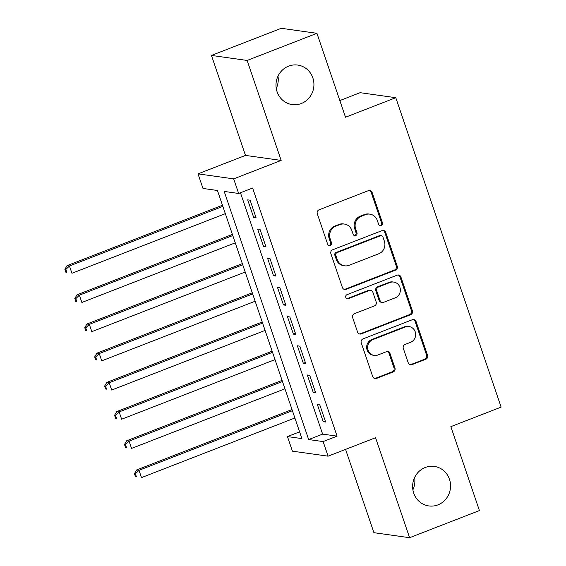 <?xml version="1.0" encoding="UTF-8"?>
<svg xmlns="http://www.w3.org/2000/svg" width="566" height="566" viewBox="0 0 566 566"><rect width="100%" height="100%" fill="white"/><g stroke="black" fill="none" stroke-linecap="round" stroke-linejoin="round"><path stroke-width="0.85" d="M381.243 225.643A2.144 2.038 98 0 0 382.482 222.891L372.117 192.447A3.056 2.908 98 0 0 368.402 190.643L319.061 209.823A3.056 2.908 98 0 0 317.293 213.75L327.657 244.194A2.144 2.038 98 0 0 330.254 245.453A2.144 2.038 98 0 0 331.492 242.708L330.155 238.767A9.792 9.304 98 0 1 335.801 226.188L339.918 224.589A9.792 9.304 98 0 1 344.397 224.065A9.792 9.304 98 0 1 351.811 230.348L353.149 234.289A2.144 2.038 98 0 0 355.752 235.548A2.144 2.038 98 0 0 356.99 232.796L355.646 228.855A9.792 9.304 98 0 1 361.299 216.283L365.41 214.684A9.792 9.304 98 0 1 369.895 214.153A9.792 9.304 98 0 1 377.303 220.443L378.647 224.384A2.144 2.038 98 0 0 381.243 225.643M379.793 225.629A2.144 2.038 98 0 0 381.519 222.756L371.155 192.313A3.056 2.908 98 0 0 369.315 190.459M328.804 245.439A2.144 2.038 98 0 0 330.53 242.566L329.186 238.633L330.155 238.767M354.295 235.534A2.144 2.038 98 0 0 356.021 232.661L354.684 228.721L355.646 228.855M425.229 467.502A19.951 18.954 98 0 0 412.706 488.408A19.951 18.954 98 0 0 428.816 505.94A19.951 18.954 98 0 0 437.95 504.865A19.951 18.954 98 0 0 450.472 483.965A19.951 18.954 98 0 0 434.363 466.434A19.951 18.954 98 0 0 425.229 467.502M288.596 66.144A19.951 18.954 98 0 0 276.074 87.044A19.951 18.954 98 0 0 292.176 104.583A19.951 18.954 98 0 0 301.317 103.507A19.951 18.954 98 0 0 313.84 82.608A19.951 18.954 98 0 0 297.73 65.069A19.951 18.954 98 0 0 288.596 66.144M408.242 362.841A3.056 2.908 98 0 0 411.963 364.645L425.802 359.261A3.056 2.908 98 0 0 427.571 355.335L416.06 321.523A3.056 2.908 98 0 0 412.345 319.719L362.997 338.9A3.056 2.908 98 0 0 361.235 342.826L372.739 376.638A3.056 2.908 98 0 0 376.461 378.442L393.179 371.94A3.056 2.908 98 0 0 394.948 368.006L390.024 353.538A3.056 2.908 98 0 0 386.302 351.741L378.01 354.96A8.186 7.775 98 0 1 374.267 355.406A8.186 7.775 98 0 1 367.659 348.21A8.186 7.775 98 0 1 372.796 339.635L405.277 327.007A8.186 7.775 98 0 1 409.027 326.568A8.186 7.775 98 0 1 415.635 333.763A8.186 7.775 98 0 1 410.499 342.338L405.086 344.439A3.056 2.908 98 0 0 403.317 348.373L408.242 362.841M323.115 441.579L328.082 456.175L292.41 451.166L287.443 436.57L301.904 438.6L217.443 190.487L202.982 188.457L198.008 173.861L233.68 178.87L238.654 193.466L224.193 191.435L308.654 439.549L323.115 441.579L337.081 436.153L252.613 188.039L238.654 193.466M316.946 33.316L247.13 60.449L211.451 55.433L281.274 28.3L316.946 33.316L345.515 117.233L395.79 97.699L501.122 407.11L450.847 426.644L479.416 510.567L409.6 537.7L375.562 437.723L328.082 456.175M211.451 55.433L245.488 155.409L281.161 160.419L247.13 60.449M281.161 160.419L233.68 178.87M395.471 270.152A3.056 2.908 98 0 0 397.233 266.225L385.729 232.414A3.056 2.908 98 0 0 382.008 230.617L332.666 249.79A3.056 2.908 98 0 0 330.898 253.724L342.409 287.535A3.056 2.908 98 0 0 346.123 289.332L395.471 270.152L394.502 270.017A3.056 2.908 98 0 0 396.271 266.091L384.76 232.279A3.056 2.908 98 0 0 382.92 230.426M400.891 276.972L412.402 310.776A3.056 2.908 98 0 1 410.633 314.71L361.292 333.883A3.056 2.908 98 0 1 357.578 332.086L352.653 317.618A3.056 2.908 98 0 1 354.415 313.684L374.43 305.909A3.056 2.908 98 0 0 376.192 301.975L372.923 292.381A3.056 2.908 98 0 0 369.209 290.577L348.373 298.678A2.144 2.038 98 0 1 345.663 296.909A2.144 2.038 98 0 1 347.008 294.667L397.176 275.168A3.056 2.908 98 0 1 400.891 276.972L399.929 276.831L411.44 310.642L412.402 310.776M345.564 449.383L373.921 532.684L409.6 537.7M256.058 217.705L250.094 200.194L247.689 199.855L253.653 217.372L256.058 217.705M265.999 246.896L260.035 229.386L257.622 229.046L263.586 246.557L265.999 246.896M275.932 276.088L269.975 258.577L267.562 258.238L273.527 275.748L275.932 276.088M285.872 305.279L279.908 287.761L277.496 287.422L283.46 304.94L285.872 305.279M295.806 334.471L289.849 316.953L287.436 316.613L293.4 334.131L295.806 334.471M305.746 363.655L299.782 346.144L297.369 345.805L303.334 363.315L305.746 363.655M315.679 392.846L309.722 375.336L307.31 374.996L313.274 392.507L315.679 392.846M240.458 192.765L322.62 434.122L337.081 436.153M317.243 404.188L323.207 421.698L325.62 422.038L319.656 404.52L317.243 404.188M395.79 97.699L360.11 92.683L339.841 100.564M412.89 489.823A19.951 18.954 98 0 0 414.616 477.534M276.258 88.466A19.951 18.954 98 0 0 277.984 76.177M299.605 431.844L287.443 436.57M245.488 155.409L198.008 173.861M322.62 434.122L308.654 439.549M253.653 217.372L255.676 216.58M263.586 246.557L265.617 245.771M273.527 275.748L275.55 274.963M283.46 304.94L285.49 304.154M293.4 334.131L295.424 333.339M303.334 363.315L305.364 362.53M313.274 392.507L315.297 391.722M323.207 421.698L325.238 420.913M369.895 214.153L368.926 214.019A9.792 9.304 98 0 0 364.447 214.542L365.41 214.684M354.684 228.721A9.792 9.304 98 0 1 360.337 216.141L364.447 214.542M344.397 224.065L343.435 223.924A9.792 9.304 98 0 0 338.949 224.454L339.918 224.589M329.186 238.633A9.792 9.304 98 0 1 334.839 226.053L338.949 224.454M344.248 289.389A3.056 2.908 98 0 0 345.161 289.198L394.502 270.017M382.963 237.062A2.144 2.038 98 0 0 380.359 235.796L337.046 252.634A2.144 2.038 98 0 0 335.808 255.386L337.223 259.539A9.792 9.304 98 0 0 344.63 265.822A9.792 9.304 98 0 0 349.116 265.298L378.725 253.787A9.792 9.304 98 0 0 384.378 241.215L382.963 237.062M381.343 235.682L380.373 235.548A2.144 2.038 98 0 0 379.397 235.661L380.359 235.796M344.63 265.822L343.668 265.687A9.792 9.304 98 0 1 336.261 259.405L334.846 255.245A2.144 2.038 98 0 1 336.084 252.493L379.397 235.661M359.417 333.94A3.056 2.908 98 0 0 360.33 333.749L409.671 314.576A3.056 2.908 98 0 0 411.44 310.642M370.61 290.415L369.648 290.28A3.056 2.908 98 0 0 368.247 290.443L347.411 298.544L348.373 298.678M346.923 298.664A2.144 2.038 98 0 0 347.411 298.544M395.195 297.836A8.186 7.775 98 0 0 400.332 289.261A8.186 7.775 98 0 0 393.724 282.066A8.186 7.775 98 0 0 389.974 282.512L378.527 286.955A3.056 2.908 98 0 0 376.765 290.889L380.034 300.489A3.056 2.908 98 0 0 383.748 302.286L395.195 297.836M393.724 282.066L392.762 281.932A8.186 7.775 98 0 0 389.012 282.377L389.974 282.512M382.347 302.449L381.385 302.315A3.056 2.908 98 0 1 379.064 300.348L375.803 290.754A3.056 2.908 98 0 1 377.564 286.82L389.012 282.377M399.929 276.831A3.056 2.908 98 0 0 398.089 274.977M409.027 326.568L408.065 326.433A8.186 7.775 98 0 0 404.315 326.872L405.277 327.007M374.267 355.406L373.298 355.271A8.186 7.775 98 0 1 366.69 348.076A8.186 7.775 98 0 1 371.834 339.501L404.315 326.872M374.586 378.491A3.056 2.908 98 0 0 375.499 378.3L392.217 371.805A3.056 2.908 98 0 0 393.986 367.872L389.061 353.403A3.056 2.908 98 0 0 387.222 351.55M410.081 364.695A3.056 2.908 98 0 0 410.994 364.504L424.84 359.127A3.056 2.908 98 0 0 426.608 355.193L415.097 321.389A3.056 2.908 98 0 0 413.258 319.535M222.459 205.239L67.043 265.638L69.455 265.978L71.939 273.279L225.332 213.665M222.848 206.364L69.455 265.978L65.847 269.48L64.878 269.338L65.875 272.26L66.838 272.395L65.847 269.48M66.838 272.395L65.875 272.26M64.878 269.338L67.043 265.638M232.4 234.43L76.983 294.829L79.389 295.169L81.872 302.463L235.265 242.849M232.782 235.555L79.389 295.169L75.78 298.664L74.818 298.53L75.809 301.452L76.778 301.586L75.78 298.664M76.778 301.586L75.809 301.452M74.818 298.53L76.983 294.829M242.34 263.622L86.916 324.021L89.329 324.36L91.812 331.655L245.205 272.041M242.722 264.747L89.329 324.36L85.721 327.856L84.751 327.721L85.749 330.643L86.711 330.777L85.721 327.856M86.711 330.777L85.749 330.643M84.751 327.721L86.916 324.021M252.273 292.806L96.857 353.205L99.262 353.545L101.746 360.846L255.139 301.232M252.655 293.938L99.262 353.545L95.654 357.047L94.692 356.913L95.682 359.827L96.652 359.962L95.654 357.047M96.652 359.962L95.682 359.827M94.692 356.913L96.857 353.205M262.214 321.997L106.79 382.397L109.203 382.736L111.686 390.038L265.079 330.424M262.596 323.122L109.203 382.736L105.594 386.238L104.632 386.097L105.623 389.019L106.585 389.153L105.594 386.238M106.585 389.153L105.623 389.019M104.632 386.097L106.79 382.397M272.147 351.189L116.73 411.588L119.136 411.928L121.626 419.222L275.012 359.615M272.529 352.314L119.136 411.928L115.528 415.423L114.565 415.288L115.563 418.21L116.525 418.345L115.528 415.423M116.525 418.345L115.563 418.21M114.565 415.288L116.73 411.588M282.087 380.38L126.664 440.78L129.076 441.119L131.56 448.413L284.953 388.8M282.469 381.505L129.076 441.119L125.468 444.614L124.506 444.48L125.496 447.402L126.459 447.536L125.468 444.614M126.459 447.536L125.496 447.402M124.506 444.48L126.664 440.78M292.021 409.565L136.604 469.971L139.01 470.304L141.5 477.605L294.893 417.991M292.403 410.697L139.01 470.304L135.401 473.806L134.439 473.671L135.437 476.586L136.399 476.728L135.401 473.806M136.399 476.728L135.437 476.586M134.439 473.671L136.604 469.971M381.519 222.756L382.482 222.891M330.53 242.566L331.492 242.708M356.021 232.661L356.99 232.796M360.337 216.141L361.299 216.283M334.839 226.053L335.801 226.188M371.155 192.313L372.117 192.447M345.161 289.198L346.123 289.332M384.76 232.279L385.729 232.414M396.271 266.091L397.233 266.225M336.084 252.493L337.046 252.634M334.846 255.245L335.808 255.386M336.261 259.405L337.223 259.539M409.671 314.576L410.633 314.71M360.33 333.749L361.292 333.883M368.247 290.443L369.209 290.577M377.564 286.82L378.527 286.955M375.803 290.754L376.765 290.889M379.064 300.348L380.034 300.489M371.834 339.501L372.796 339.635M389.061 353.403L390.024 353.538M393.986 367.872L394.948 368.006M392.217 371.805L393.179 371.94M375.499 378.3L376.461 378.442M415.097 321.389L416.06 321.523M426.608 355.193L427.571 355.335M424.84 359.127L425.802 359.261M410.994 364.504L411.963 364.645"/></g></svg>
